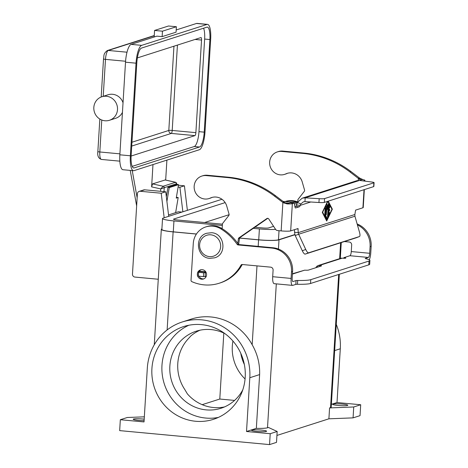 <?xml version="1.0" encoding="UTF-8"?>
<svg xmlns="http://www.w3.org/2000/svg" width="468" height="468" viewBox="0 0 468 468"><rect width="100%" height="100%" fill="white"/><g stroke="black" fill="none" stroke-linecap="round" stroke-linejoin="round"><path stroke-width="0.7" d="M359.974 180.496L360.904 180.198A3.843 0.427 3.5 0 0 361.056 180.092A3.843 0.427 3.5 0 0 360.097 179.747L349.929 171.926A96.104 91.804 -107.7 0 0 302.708 153.399L281.678 151.433A11.805 11.279 -107.7 0 0 277.36 151.901A11.805 11.279 -107.7 0 0 276.114 152.387A11.805 11.279 -107.7 0 0 270.451 167.246A11.805 11.279 -107.7 0 0 284.556 174.388A11.805 11.279 -107.7 0 0 285.808 173.903A12.355 11.805 72.3 0 1 287.112 173.394A12.355 11.805 72.3 0 1 302.234 181.953L304.557 190.072A1.375 1.31 72.3 0 1 304.329 191.307L297.935 199.52L297.8 201.702M277.36 151.901L278.442 151.556A11.805 11.279 72.3 0 1 282.76 151.088L303.79 153.048A96.104 91.804 72.3 0 1 351.018 171.581L359.459 177.975L362.975 179.636A7.687 0.854 -176.5 0 1 364.894 180.326A7.687 0.854 -176.5 0 1 364.584 180.543L363.361 180.935M222.142 228.653L222.446 223.669L228.846 215.461A1.375 1.31 -107.7 0 0 229.074 214.227L226.752 206.107A12.355 11.805 -107.7 0 0 211.63 197.549A12.355 11.805 -107.7 0 0 210.319 198.058A11.805 11.279 72.3 0 1 209.073 198.543L210.155 198.198A11.805 11.279 -107.7 0 0 211.401 197.712A12.355 11.805 72.3 0 1 212.174 197.391M209.073 198.543A11.805 11.279 72.3 0 1 194.963 191.4A11.805 11.279 72.3 0 1 200.626 176.541A11.805 11.279 72.3 0 1 201.878 176.056A11.805 11.279 72.3 0 1 206.189 175.588L227.226 177.547A96.104 91.804 72.3 0 1 274.447 196.08L282.888 202.474L283.977 202.129L275.529 195.735A96.104 91.804 -107.7 0 0 228.308 177.202L207.271 175.243A11.805 11.279 -107.7 0 0 202.96 175.705L201.878 176.056M329.56 210.723L329.706 209.36L329.601 210.723L328.975 210.904L329.601 210.723M329.022 210.91L328.846 213.765L328.975 210.904M328.846 213.765L329.513 212.501L329.513 213.741L328.641 215.561L329.466 213.741L329.49 212.507M328.518 215.689L328.963 205.639L329.22 204.896L329.969 206.283L329.77 207.587L329.279 206.698L329.103 209.547L329.683 209.366M329.103 209.547L329.279 206.698M329.747 207.581L329.922 206.277L329.197 204.896M324.693 215.28L325.213 207.792M331.964 209.301L327.857 201.357L322.639 212.267L326.699 220.212L331.964 209.301M327.898 201.357L322.639 212.267M328.243 201.152L332.35 209.178L328.208 201.164M332.35 209.178L326.699 221.001L322.294 212.396L327.565 201.369M326.676 220.954L332.303 209.173M322.68 212.273L326.746 220.212M326.758 219.316L326.933 218.018L325.629 215.467L326.061 205.978M326.974 218.024L326.711 219.264L325.26 215.988L326.085 205.978L325.67 215.473L326.933 218.018M327.114 204.3L327.547 207.102L327.068 204.294M327.547 207.102L328.349 203.908L328.542 203.568L328.671 204.194L327.904 216.76L327.647 217.509L327.518 216.883L328.156 206.417L327.389 209.313M327.623 217.497L328.524 203.574M328.156 206.417L327.407 209.424L326.997 206.792L326.295 214.783L326.997 206.792M326.295 214.783L326.997 204.066M354.931 216.222L298.642 234.234L305.739 249.462A5.493 1.62 -110.7 0 0 308.658 252.796L359.436 236.551A5.493 1.62 69.3 0 0 359.459 236.545A5.493 1.62 69.3 0 0 359.506 232.263L354.931 216.222L354.867 214.519L298.215 232.649L298.642 234.234L295.209 235.533L294.536 232.303L298.215 232.649L298.022 228.548L290.681 230.894A7.687 0.854 3.5 0 1 281.151 230.899L277.559 230.566A2.744 2.621 72.3 0 1 275.558 229.338L268.731 218.925A1.375 1.31 -107.7 0 0 266.9 218.527L238.972 237.832A1.375 1.31 -107.7 0 0 238.417 238.738L237.75 243.319M283.977 202.129L287.077 203.919A7.687 0.854 -176.5 0 0 292.348 203.656L293.869 203.171A2.744 0.755 -84.7 0 1 293.957 203.159A2.744 0.755 -84.7 0 1 294.401 203.954L295.021 207.189A2.744 0.755 95.3 0 0 295.466 207.979A2.744 0.755 95.3 0 0 295.554 207.973L299.333 206.762A4.118 1.129 95.3 0 0 300.204 205.37L296.525 205.025L297.437 202.387L302.217 198.175L305.183 197.818L304.955 201.632L303.387 201.837L300.819 204.001L300.204 205.37L310.74 202M354.867 214.519L355.598 210.12L362.916 207.78A7.687 0.854 3.5 0 0 363.226 207.564L364.326 189.61M199.579 270.843L199.614 271.528L197.671 272.171L197.438 275.985L203.416 276.658L206.259 276.29M238.621 244.39L239.505 238.393A1.375 1.31 72.3 0 1 240.055 237.487L267.784 218.316M296.525 205.025A4.118 1.129 -84.7 0 1 295.653 206.417L294.916 206.651M287.077 203.919L282.888 202.474L281.151 230.899M286.03 203.445A3.843 0.427 3.5 0 0 288.668 203.311L290.189 202.825A2.744 0.755 95.3 0 1 290.277 202.814A2.744 0.755 95.3 0 1 290.359 202.843M294.495 229.671L294.536 232.303M373.868 182.818A5.493 0.614 3.5 0 0 374.09 182.66L373.856 186.475A5.493 0.614 -176.5 0 1 373.634 186.633L373.868 182.818L324.576 198.59A5.493 0.614 -176.5 0 1 319.182 198.701L305.183 197.818L359.512 180.437L356.868 180.689L302.217 198.175M304.955 201.632L318.948 202.515A5.493 0.614 3.5 0 0 324.342 202.404L324.576 198.59M206.16 272.587L203.65 272.844L197.671 272.171M295.209 235.533L302.305 250.766A5.493 1.62 69.3 0 0 305.224 254.101L356.002 237.849A5.493 1.62 -110.7 0 0 356.025 237.843L359.459 236.545M373.634 186.633L324.342 202.404M374.09 182.66A5.493 0.614 3.5 0 0 371.463 181.976L359.512 180.437M358.248 180.414L358.377 178.326L359.459 177.975M287.656 173.236A12.355 11.805 -107.7 0 0 286.89 173.558A11.805 11.279 72.3 0 1 285.638 174.043L284.556 174.388M152.977 164.572L151.614 186.884L160.746 188.914L164.221 187.703A1.375 1.31 -107.7 0 0 163.151 186.246L160.746 188.914L160.6 191.307M151.614 186.884L152.556 183.889L165.151 179.981M104.914 120.767A12.355 11.805 -107.7 0 0 109.43 120.282A12.355 11.805 -107.7 0 0 117.421 107.242A12.355 11.805 -107.7 0 0 106.417 96.256A12.355 11.805 -107.7 0 0 101.901 96.741A12.355 11.805 -107.7 0 0 93.91 109.781A12.355 11.805 -107.7 0 0 104.914 120.767M101.901 96.741L108.085 94.764A12.355 11.805 72.3 0 1 112.601 94.279A12.355 11.805 72.3 0 1 123.031 102.744M122.446 112.355A12.355 11.805 72.3 0 1 115.619 118.305L109.43 120.282M162.127 36.633L176.05 32.181L176.383 26.735L162.46 31.186L162.127 36.633L156.868 36.147L131.151 44.372A16.474 4.51 95.3 0 0 125.512 62.197L119.849 154.803A16.474 4.51 95.3 0 0 122.955 169.726L133.474 170.703A16.474 4.51 -84.7 0 1 130.367 155.785L136.03 63.18A16.474 4.51 -84.7 0 1 141.669 45.355L207.02 24.441A16.474 4.51 -84.7 0 1 207.552 24.383A16.474 4.51 -84.7 0 1 210.664 39.3L205.002 131.906A16.474 4.51 -84.7 0 1 199.362 149.731L134.006 170.644A16.474 4.51 -84.7 0 1 133.474 170.703M162.46 31.186L154.569 30.449L154.171 37.007M176.383 26.735L168.492 25.997L154.569 30.449M203.574 28.215A13.73 3.762 -84.7 0 1 204.633 39.055L198.964 131.66A13.73 3.762 -84.7 0 1 194.267 146.519L132.192 166.38M137.37 57.909L200.93 37.569A2.744 0.755 -84.7 0 1 201.018 37.563A2.744 0.755 -84.7 0 1 201.538 40.049L195.876 132.655A2.744 0.755 -84.7 0 1 194.934 135.621L131.11 156.043M207.552 24.383L197.034 23.4A16.474 4.51 95.3 0 0 196.507 23.464L176.184 29.964M141.5 48.075L206.856 27.167A13.73 3.762 -84.7 0 1 207.301 27.115A13.73 3.762 -84.7 0 1 209.892 39.546L204.224 132.151A13.73 3.762 -84.7 0 1 199.526 147.011L134.17 167.918A13.73 3.762 -84.7 0 1 133.731 167.971A13.73 3.762 -84.7 0 1 131.139 155.54L136.802 62.934A13.73 3.762 -84.7 0 1 141.5 48.075M165.678 180.069L166.9 160.12M164.929 179.934L175.523 182.286A1.375 1.31 72.3 0 1 176.6 183.749L175.523 182.286L163.151 186.246L152.556 183.889M242.822 389.756A40.476 38.663 72.3 0 1 220.949 408.277A40.476 38.663 72.3 0 1 206.16 409.88A40.476 38.663 72.3 0 1 170.106 373.891A40.476 38.663 72.3 0 1 196.279 331.18A40.476 38.663 72.3 0 1 211.068 329.583A40.476 38.663 72.3 0 1 224.845 333.567M200.017 330.197A40.476 38.663 -107.7 0 0 190.909 335.895L187.838 339.259A40.476 38.663 -107.7 0 0 184.766 389.487L187.364 393.857A40.476 38.663 -107.7 0 0 213.507 407.529A40.476 38.663 -107.7 0 0 224.558 406.914M201.515 324.628A48.713 46.531 72.3 0 1 244.904 367.942A48.713 46.531 72.3 0 1 213.402 419.34A48.713 46.531 72.3 0 1 195.606 421.264A48.713 46.531 72.3 0 1 152.217 377.957A48.713 46.531 72.3 0 1 183.713 326.553A48.713 46.531 72.3 0 1 201.515 324.628M218.334 417.433A48.713 46.531 72.3 0 1 205.657 418.047A48.713 46.531 72.3 0 1 162.689 377.471A48.713 46.531 72.3 0 1 188.838 325.242M342.412 404.083A7.552 0.842 -176.5 0 1 347.818 405.224A7.552 0.842 -176.5 0 1 338.153 405.446A7.552 0.842 -176.5 0 1 332.748 404.305A7.552 0.842 -176.5 0 1 342.412 404.083M261.202 430.069A7.552 0.842 -176.5 0 1 266.614 431.209A7.552 0.842 -176.5 0 1 256.95 431.432A7.552 0.842 -176.5 0 1 251.538 430.285A7.552 0.842 -176.5 0 1 261.202 430.069M144.103 420.668A7.552 0.842 -176.5 0 1 138.622 420.387A7.552 0.842 -176.5 0 1 133.21 419.246A7.552 0.842 -176.5 0 1 142.875 419.03A7.552 0.842 -176.5 0 1 144.191 419.164M197.894 272.078A4.803 4.592 72.3 0 1 206.564 274.874A4.803 4.592 72.3 0 1 197.671 276.085M197.473 275.418A4.803 4.592 72.3 0 1 197.642 272.645M198.976 276.243A4.803 4.592 -107.7 0 0 203.954 278.811M166.351 196.812L167.948 187.352L169.24 187.621L178.524 184.649L176.249 198.134L178.185 197.514L176.372 197.408M175.635 212.653L178.185 197.514M169.24 187.621L166.971 201.105M272.692 276.705A7.687 2.106 95.3 0 0 274.143 283.666L292.547 285.386A7.687 2.106 -84.7 0 1 291.096 278.425L291.5 271.844A21.967 20.984 -107.7 0 0 271.797 248.087L238.142 244.951A1.375 1.31 72.3 0 1 237.165 244.366A54.92 52.463 -107.7 0 0 220.797 228.834A19.223 18.363 -107.7 0 0 205.821 226.91A19.223 18.363 -107.7 0 0 193.272 243.5L191.026 280.274A1.375 1.31 -107.7 0 0 191.851 281.648A41.19 39.347 -107.7 0 0 219.164 283.245A41.19 39.347 -107.7 0 0 241.002 265.163A1.375 1.31 72.3 0 1 242.231 264.508L270.633 267.152A2.744 2.621 72.3 0 1 273.096 270.124L272.692 276.705L291.096 278.425M315.877 267.714A4.118 3.937 72.3 0 1 317.333 265.947L319.702 265.362A4.118 0.456 -176.5 0 1 321.493 265.853A4.118 0.456 -176.5 0 1 321.323 265.97L308.511 270.071A4.118 0.456 3.5 0 1 304.68 270.171L292.441 273.762M292.547 285.386A7.687 2.106 -84.7 0 0 292.798 285.357L295.829 284.386A2.744 0.304 3.5 0 1 297.461 284.287A21.967 2.451 -176.5 0 0 310.541 283.485L368.79 264.841L369.024 261.033L310.77 279.671A21.967 2.451 -176.5 0 1 297.695 280.472A2.744 0.304 3.5 0 0 296.057 280.572L293.032 281.543A3.843 1.053 95.3 0 1 292.904 281.56A3.843 1.053 95.3 0 1 292.178 278.074L292.582 271.493A21.967 20.984 -107.7 0 0 272.879 247.742L239.224 244.6A1.375 1.31 72.3 0 1 238.247 244.021A54.92 52.463 -107.7 0 0 221.879 228.489A19.223 18.363 -107.7 0 0 206.903 226.565L205.821 226.91M219.164 283.245L220.247 282.9A41.19 39.347 -107.7 0 0 242.085 264.818A1.375 1.31 72.3 0 1 242.319 264.514M201.047 269.726A4.803 4.592 -107.7 0 0 198.976 271.732M369.024 261.033A21.967 2.451 3.5 0 0 369.913 260.407A21.967 2.451 3.5 0 0 365.742 258.699A2.744 0.304 -176.5 0 1 365.221 258.488A2.744 0.304 -176.5 0 1 365.332 258.412L368.363 257.441A3.843 1.053 95.3 0 0 369.679 253.282L370.077 246.7A21.967 20.984 -107.7 0 0 357.4 224.892M344.401 241.564L349.21 242.014A2.744 2.621 72.3 0 1 351.673 244.98L351.269 251.562A3.843 1.053 -84.7 0 1 349.953 255.721L343.834 257.681A2.744 0.304 -176.5 0 1 345.799 258.096A2.744 0.304 -176.5 0 1 342.284 258.178L342.184 258.166A4.118 3.937 -107.7 0 0 340.681 258.33L318.246 265.508M368.79 264.841A21.967 2.451 3.5 0 0 369.685 264.221L369.913 260.407M343.799 258.272L343.834 257.681M357.137 223.956A21.967 20.984 -107.7 0 1 371.159 246.349L370.761 252.936A7.687 2.106 -84.7 0 1 369.316 259.787M297.338 202.603A19.223 18.363 -107.7 0 0 285.117 201.556M297.671 201.93A19.223 18.363 -107.7 0 0 285.486 201.421L285.076 201.55M342.184 258.166L319.702 265.362L319.632 266.514M120.334 419.72L144.027 421.931L147.315 368.164A53.516 51.123 72.3 0 1 182.251 321.978L191.336 319.071A53.516 51.123 72.3 0 1 252.17 344.717C257.464 353.966 259.956 363.923 259.629 374.587L256.341 428.355A16.474 1.837 -176.5 0 0 267.503 427.781L268.468 427.471L277.173 431.478L276.506 442.371L269.545 444.6L119.668 430.613L120.334 419.72L127.296 417.491L144.337 416.83M269.545 444.6L270.211 433.707L246.519 431.496L249.807 377.729L259.629 374.587M182.251 321.978A53.516 51.123 72.3 0 1 249.807 377.729M277.173 431.478L270.211 433.707M336.27 324.359A53.516 51.123 72.3 0 1 340.295 348.777L337.007 402.538L360.699 404.75L360.032 415.648L353.071 417.871L328.905 418.813L276.927 435.445M328.905 418.813L329.571 407.92L330.537 407.61L338.68 274.476M294.91 234.755L278.998 239.844A16.474 1.837 -176.5 0 1 258.582 239.862L239.581 238.089M353.071 417.871L353.738 406.979L329.571 407.92M360.699 404.75L353.738 406.979M337.007 402.538L331.379 404.34M339.335 274.271L331.204 407.142A16.474 1.837 -176.5 0 1 330.537 407.61M196.414 234.059L173.125 231.888A16.474 1.837 -176.5 0 1 161.32 229.396A16.474 1.837 -176.5 0 1 161.899 228.957M294.852 234.556L278.472 239.797A15.924 1.773 -176.5 0 1 258.734 239.809L239.61 238.025M196.455 234L173.283 231.835A15.924 1.773 -176.5 0 1 161.869 229.431L162.536 218.533A15.924 1.773 3.5 0 0 173.944 220.943L222.341 225.459M234.573 400.415L219.79 399.034L202.176 404.674M219.79 399.034L223.827 333.076M221.978 199.269L163.18 218.082A15.924 1.773 3.5 0 0 162.536 218.533M253.282 228.343L259.401 228.916A15.924 1.773 3.5 0 0 275.594 229.39M297.297 202.691L282.947 201.357M273.587 226.331L268.62 227.922A4.943 0.55 -176.5 0 1 262.495 227.928L254.908 227.22M222.417 224.184L177.039 219.954A4.943 0.55 -176.5 0 1 173.499 219.205A4.943 0.55 -176.5 0 1 173.698 219.065L225.155 202.603M284.608 202.79L289.019 203.2M294.343 203.697L296.835 203.931M229.127 214.683L204.615 222.522M245.074 378.969A40.476 38.663 72.3 0 1 232.941 341.043M256.341 428.355L246.519 431.496M244.343 364.449A40.476 38.663 72.3 0 1 240.774 353.293M158.272 279.244L134.936 277.068A2.744 2.621 72.3 0 1 132.473 274.096L137.387 193.752A2.744 2.621 72.3 0 1 140.184 191.272L161.22 193.231L165.742 191.786L144.711 189.821A2.744 2.621 -107.7 0 0 143.705 189.932L139.183 191.377M168.702 216.315L165.742 191.786M161.22 193.231L164.18 217.766M187.381 210.337L184.421 185.808L178.425 185.252M178.115 187.089L179.899 187.258L184.421 185.808M179.899 187.258L182.859 211.788M181.888 212.098L178.402 211.77L168.538 214.929M178.524 184.649L177.226 184.38L167.948 187.352M282.76 151.088L281.678 151.433M210.319 198.058L211.401 197.712M292.348 203.656L290.681 230.894M362.916 207.78L364.022 189.704M364.549 181.087L364.584 180.543M199.707 271.229L205.727 271.791M205.926 272.119L199.614 271.528M300.819 204.001L297.437 202.387M299.333 206.762L295.653 206.417M284.591 202.767L284.158 203.171M293.869 203.171L290.189 202.825M298.157 228.992L296.964 228.881M206.189 175.588L207.271 175.243M238.417 238.738L239.505 238.393M238.972 237.832L240.055 237.487M266.9 218.527L267.597 218.304M274.447 196.08L275.529 195.735M227.226 177.547L228.308 177.202M318.948 202.515L319.182 198.701M205.353 272.844L205.119 276.658M203.65 272.844L203.416 276.658M198.654 272.376L198.42 276.19M308.658 252.796L305.224 254.101M305.739 249.462L302.305 250.766M358.962 178.969L360.664 178.688M360.097 179.747L362.975 179.636M351.018 171.581L349.929 171.926M286.89 173.558L285.808 173.903M303.79 153.048L302.708 153.399M359.436 236.551L356.002 237.849M137.142 197.759L132.233 170.592M101.187 96.999L103.516 58.956A2.744 0.304 3.5 0 0 103.849 59.126A2.744 0.304 3.5 0 0 105.481 59.372A8.237 2.258 -84.7 0 1 108.301 50.456L154.247 35.755M131.719 146.069L171.27 133.415A2.744 2.621 72.3 0 1 168.808 130.443A2.744 0.304 -176.5 0 1 170.124 130.344A2.744 0.304 -176.5 0 1 172.206 130.443L177.43 45.092M99.836 119.065L97.853 151.562A2.744 0.304 3.5 0 0 98.186 151.731A2.744 0.304 3.5 0 0 99.819 151.977L101.772 120.024M119.907 153.849L99.819 151.977A8.237 2.258 -84.7 0 0 101.375 159.436C98.45 158.383 97.274 155.756 97.853 151.562M125.576 61.249L105.481 59.372L103.223 96.32M141.669 45.355L131.151 44.372M207.02 24.441L196.507 23.464M173.956 46.203L168.808 130.443L131.953 142.237M194.934 135.621L171.27 133.415A2.744 0.755 95.3 0 0 172.206 130.443L195.876 132.655M154.259 35.539L107.301 50.567A2.744 2.621 72.3 0 1 108.301 50.456L127.009 52.205M176.623 29.823L176.196 29.782M201.538 40.049L195.074 39.447M209.892 39.546L204.633 39.055M204.224 132.151L198.964 131.66M194.267 146.519L199.526 147.011M136.03 63.18L125.512 62.197M130.367 155.785L119.849 154.803M134.17 167.918L133.304 167.836M163.981 191.623L164.221 187.703L176.6 183.749L176.547 184.597M130.233 170.405L136.644 205.885M209.465 256.61A10.986 10.495 72.3 0 1 199.614 244.735A10.986 10.495 72.3 0 1 210.799 234.819A10.986 10.495 72.3 0 1 220.65 246.694A10.986 10.495 72.3 0 1 209.465 256.61M297.461 284.287L297.695 280.472M310.541 283.485L310.77 279.671M295.829 284.386L296.057 280.572M291.5 271.844L292.582 271.493M220.797 228.834L221.879 228.489M237.165 244.366L238.247 244.021M238.142 244.951L239.224 244.6M271.797 248.087L272.879 247.742M241.002 265.163L242.085 264.818M304.68 270.171L292.424 274.09M368.363 257.441L349.953 255.721M371.159 246.349L370.077 246.7M351.269 251.562L369.679 253.282M318.012 267.029L317.333 265.947M339.645 258.658L340.622 242.775M267.503 427.781L276.307 283.871M278.437 249.052L278.998 239.844M252.17 344.717L256.99 265.882M258.184 246.373L258.582 239.862M167.129 329.946L173.125 231.888M279.027 230.701L278.472 239.797M259.401 228.916L258.734 239.809M173.698 219.065L173.681 219.369M173.944 220.943L173.283 231.835M340.295 348.777L334.667 350.579M140.184 191.272L144.711 189.821M293.957 203.159L290.277 202.814M364.894 180.326L364.847 181.122M103.516 58.956C104.27 56.107 102.837 54.001 107.301 50.567M176.758 29.782L176.196 29.73M119.831 161.156L101.375 159.436M176.652 184.562L176.705 183.713M175.623 182.274L165.046 179.928M206.739 233.251C193.963 236.551 196.648 257.88 209.828 258.348L214.607 257.833C227.384 254.534 224.698 233.199 211.518 232.731L206.739 233.251M154.264 344.776L161.32 229.396M340.3 258.453L341.271 242.564"/></g></svg>
